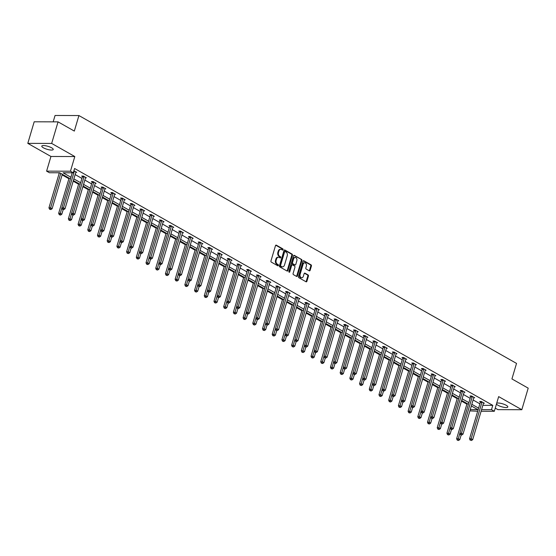 <?xml version="1.0" encoding="UTF-8"?>
<svg xmlns="http://www.w3.org/2000/svg" width="556" height="556" viewBox="0 0 556 556"><rect width="100%" height="100%" fill="white"/><g stroke="black" fill="none" stroke-linecap="round" stroke-linejoin="round"><path stroke-width="0.83" d="M283.08 249.686A0.639 0.459 90.2 0 0 282.823 248.852L276.339 245.175A0.917 0.66 90.2 0 0 275.477 245.676L270.96 260.924A0.917 0.66 90.2 0 0 271.321 262.112L277.805 265.789A0.639 0.459 90.2 0 0 278.16 264.607L277.319 264.128A2.926 2.113 90.2 0 1 276.165 260.312L276.547 259.04A2.926 2.113 90.2 0 1 278.507 257.219A2.926 2.113 90.2 0 1 279.3 257.442L280.141 257.914A0.639 0.459 90.2 0 0 280.495 256.726L279.654 256.253A2.926 2.113 90.2 0 1 278.5 252.438L278.876 251.166A2.926 2.113 90.2 0 1 280.843 249.345A2.926 2.113 90.2 0 1 281.635 249.561L282.476 250.04A0.639 0.459 90.2 0 0 283.08 249.686M282.295 249.936A0.639 0.459 90.2 0 0 282.184 248.852L275.769 245.224M277.632 265.692A0.639 0.459 90.2 0 0 277.513 264.6L276.673 264.128L277.319 264.128M279.967 257.817A0.639 0.459 90.2 0 0 279.849 256.726L279.008 256.253L279.654 256.253M496.696 403.253A5.963 1.55 16.5 0 1 506.231 405.289A5.963 1.55 16.5 0 1 507.816 406.971A5.963 1.55 16.5 0 1 504.042 407.333A5.963 1.55 16.5 0 1 497.974 405.268A5.963 1.55 16.5 0 1 496.466 404.038M43.382 147.792A5.963 1.55 16.5 0 1 41.79 146.11A5.963 1.55 16.5 0 1 45.571 145.748A5.963 1.55 16.5 0 1 51.638 147.813A5.963 1.55 16.5 0 1 53.23 149.494A5.963 1.55 16.5 0 1 49.449 149.856A5.963 1.55 16.5 0 1 43.382 147.792M27.8 143.365L34.187 121.792L58.053 121.861L51.666 143.427L27.8 143.365L50.943 156.472L46.6 171.137L70.466 171.206L73.302 172.812L63.078 172.784L70.925 177.232M495.25 408.125L497.947 409.654L521.813 409.723L498.662 396.609L494.319 411.28L481.114 411.238M58.053 121.861L74.323 131.077L78.924 115.551L516.531 363.409L511.93 378.935L528.2 388.151L521.813 409.723M309.289 270.814A0.917 0.66 90.2 0 0 310.151 270.313L311.416 266.039A0.917 0.66 90.2 0 0 311.054 264.844L303.854 260.764A0.917 0.66 90.2 0 0 302.992 261.264L298.475 276.506A0.917 0.66 90.2 0 0 298.836 277.701L306.043 281.781A0.917 0.66 90.2 0 0 306.905 281.28L308.434 276.117A0.917 0.66 90.2 0 0 308.073 274.921L304.987 273.177A0.917 0.66 90.2 0 0 304.125 273.677L303.368 276.235A2.446 1.765 90.2 0 1 301.727 277.757A2.446 1.765 90.2 0 1 300.101 274.386L303.076 264.35A2.446 1.765 90.2 0 1 304.716 262.828A2.446 1.765 90.2 0 1 306.342 266.199L305.842 267.874A0.917 0.66 90.2 0 0 306.203 269.069L309.289 270.814M50.943 156.472L74.81 156.542L51.666 143.427M74.81 156.542L70.466 171.206M482.865 405.331L492.769 405.359L74.58 168.496L73.302 172.812M492.769 405.359L491.49 409.675L494.319 411.28M292.421 255.28A0.917 0.66 90.2 0 0 292.06 254.085L284.86 250.005A0.917 0.66 90.2 0 0 283.998 250.506L279.48 265.747A0.917 0.66 90.2 0 0 279.842 266.943L287.049 271.022A0.917 0.66 90.2 0 0 287.911 270.522L292.421 255.28L291.775 255.273A0.917 0.66 90.2 0 0 291.42 254.085L284.29 250.047M294.353 255.385L301.56 259.464A0.917 0.66 90.2 0 1 301.922 260.66L297.404 275.901A0.917 0.66 90.2 0 1 296.543 276.401L293.457 274.657A0.917 0.66 90.2 0 1 293.102 273.462L294.93 267.283A0.917 0.66 90.2 0 0 294.569 266.088L292.525 264.927A0.917 0.66 90.2 0 0 291.664 265.427L289.759 271.863A0.639 0.459 90.2 0 1 288.905 271.384L293.492 255.885A0.917 0.66 90.2 0 1 294.353 255.385L293.86 255.385M78.924 115.551L55.058 115.481L53.174 121.847M58.373 172.77L59.2 173.236M62.133 174.897L68.902 178.733M73.19 181.159L78.611 184.231M82.9 186.663L88.321 189.728M92.609 192.161L98.023 195.225M102.311 197.658L107.732 200.723M112.02 203.155L117.441 206.22M121.729 208.653L127.143 211.718M131.431 214.15L136.852 217.215M141.141 219.648L146.555 222.713M150.843 225.145L156.264 228.21M160.552 230.643L165.973 233.715M170.261 236.14L175.675 239.212M179.963 241.638L185.384 244.709M189.672 247.135L195.093 250.207M199.375 252.632L204.796 255.704M209.084 258.13L214.505 261.202M218.793 263.627L224.207 266.699M228.495 269.125L233.916 272.197M238.204 274.622L243.625 277.694M247.913 280.12L253.327 283.192M257.616 285.617L263.037 288.689M267.325 291.115L272.746 294.187M277.027 296.612L282.448 299.684M286.736 302.116L292.157 305.181M296.445 307.614L301.859 310.679M306.147 313.111L311.568 316.176M315.857 318.609L321.278 321.674M325.566 324.106L330.98 327.171M335.268 329.604L340.689 332.669M344.977 335.101L350.391 338.166M354.679 340.599L360.1 343.664M364.388 346.096L369.81 349.161M374.098 351.594L379.512 354.665M383.8 357.091L389.221 360.163M393.509 362.588L398.93 365.66M403.218 368.086L408.632 371.158M412.92 373.583L418.341 376.655M422.63 379.081L428.044 382.153M432.332 384.578L437.753 387.65M442.041 390.076L447.462 393.148M451.75 395.573L457.164 398.645M461.452 401.071L466.873 404.142M70.438 178.879L59.659 172.77L49.435 172.742L46.6 171.137M477.687 411.231L469.883 410.884M470.258 409.612L477.847 409.633L471.342 405.95M468.409 404.288L461.64 400.452M458.7 398.791L451.931 394.955M448.991 393.294L442.222 389.457M439.289 387.796L432.519 383.96M429.579 382.299L422.81 378.462M419.877 376.801L413.108 372.965M410.168 371.304L403.399 367.467M400.459 365.799L393.69 361.97M390.757 360.302L383.987 356.472M381.048 354.804L374.278 350.975M371.338 349.307L364.576 345.478M361.636 343.81L354.867 339.98M351.927 338.312L345.158 334.483M342.225 332.815L335.456 328.985M332.516 327.317L325.746 323.488M322.807 321.82L316.037 317.983M313.104 316.322L306.335 312.486M303.395 310.825L296.626 306.988M293.686 305.327L286.924 301.491M283.984 299.83L277.215 295.994M274.275 294.332L267.505 290.496M264.573 288.835L257.803 284.999M254.863 283.338L248.094 279.501M245.154 277.84L238.385 274.004M235.452 272.343L228.683 268.506M225.743 266.845L218.974 263.009M216.034 261.348L209.271 257.511M206.332 255.85L199.562 252.014M196.622 250.353L189.853 246.516M186.92 244.849L180.151 241.019M177.211 239.351L170.442 235.522M167.502 233.854L160.733 230.024M157.8 228.356L151.03 224.527M148.091 222.859L141.321 219.029M138.381 217.361L131.619 213.532M128.679 211.864L121.91 208.034M118.97 206.366L112.201 202.53M109.268 200.869L102.499 197.032M99.559 195.371L92.789 191.535M89.85 189.874L83.08 186.038M80.147 184.377L73.378 180.54M481.586 409.647L491.49 409.675M73.865 178.893L80.634 182.729M83.574 184.39L90.343 188.227M93.276 189.888L100.045 193.724M102.985 195.385L109.754 199.222M112.694 200.883L119.464 204.719M122.396 206.38L129.166 210.217M132.106 211.878L138.875 215.714M141.808 217.375L148.577 221.212M151.517 222.873L158.286 226.709M161.226 228.37L167.995 232.206M170.928 233.867L177.698 237.704M180.637 239.365L187.407 243.201M190.347 244.862L197.116 248.699M200.049 250.367L206.818 254.196M209.758 255.864L216.527 259.694M219.46 261.362L226.229 265.191M229.169 266.859L235.939 270.689M238.878 272.357L245.648 276.186M248.581 277.854L255.35 281.683M258.29 283.351L265.059 287.181M267.999 288.849L274.768 292.685M277.701 294.346L284.47 298.183M287.41 299.844L294.18 303.68M297.112 305.341L303.882 309.178M306.822 310.839L313.591 314.675M316.531 316.336L323.3 320.173M326.233 321.834L333.002 325.67M335.942 327.331L342.711 331.167M345.651 332.829L352.421 336.665M355.353 338.326L362.123 342.162M365.063 343.823L371.832 347.66M374.765 349.321L381.534 353.157M384.474 354.818L391.243 358.655M394.183 360.316L400.952 364.152M403.885 365.82L410.655 369.65M413.594 371.318L420.364 375.147M423.304 376.815L430.066 380.645M433.006 382.313L439.775 386.142M442.715 387.81L449.484 391.639M452.417 393.307L459.187 397.137M462.126 398.805L468.896 402.634M471.835 404.302L478.605 408.139M75.143 174.577L81.913 178.413M84.853 180.075L91.622 183.911M94.555 185.572L101.324 189.408M104.264 191.069L111.033 194.906M113.966 196.567L120.735 200.403M123.675 202.064L130.445 205.901M133.384 207.569L140.154 211.398M143.087 213.066L149.856 216.896M152.796 218.564L159.565 222.393M162.505 224.061L169.274 227.89M172.207 229.558L178.976 233.388M181.916 235.056L188.686 238.885M191.618 240.553L198.388 244.383M201.328 246.051L208.097 249.88M211.037 251.548L217.806 255.385M220.739 257.046L227.508 260.882M230.448 262.543L237.217 266.38M240.157 268.041L246.927 271.877M249.859 273.538L256.629 277.375M259.569 279.036L266.338 282.872M269.271 284.533L276.04 288.369M278.98 290.03L285.749 293.867M288.689 295.528L295.458 299.364M298.391 301.025L305.161 304.862M308.1 306.523L314.87 310.359M317.81 312.02L324.572 315.857M327.512 317.518L334.281 321.354M337.221 323.022L343.99 326.852M346.923 328.52L353.692 332.349M356.632 334.017L363.402 337.846M366.341 339.514L373.111 343.344M376.044 345.012L382.813 348.841M385.753 350.509L392.522 354.339M395.462 356.007L402.224 359.836M405.164 361.504L411.933 365.334M414.873 367.002L421.643 370.838M424.575 372.499L431.345 376.336M434.285 377.997L441.054 381.833M443.994 383.494L450.763 387.33M453.696 388.992L460.465 392.828M463.405 394.489L470.174 398.325M473.114 399.986L479.877 403.823M480.363 401.877L479.661 401.481L481.281 401.488L484.387 403.246L483.484 403.246M470.654 396.379L469.959 395.983L471.571 395.99L474.685 397.748L473.775 397.748L462.988 434.166L461.431 433.284L472.218 396.88A0.931 0.674 90.2 0 0 472.266 396.532L472.266 396.386M460.945 390.882L460.25 390.486L461.862 390.493L464.976 392.251L464.065 392.251L453.279 428.669L451.722 427.786L462.509 391.382A0.931 0.674 90.2 0 0 462.557 391.035L462.557 390.889M451.243 385.384L450.548 384.988L452.16 384.995L455.267 386.754L454.363 386.754L443.577 423.172L442.02 422.289L452.799 385.885A0.931 0.674 90.2 0 0 452.855 385.537L452.855 385.384M441.533 379.887L440.838 379.491L442.451 379.498L445.565 381.256L444.654 381.256M431.831 374.39L431.129 373.993L432.742 374L435.855 375.759L434.945 375.759L424.158 412.177L422.602 411.294L433.388 374.89A0.931 0.674 90.2 0 0 433.437 374.542L433.444 374.39M422.122 368.892L421.427 368.496L423.04 368.503L426.146 370.261L425.243 370.261L414.456 406.679L412.899 405.797L423.686 369.392A0.931 0.674 90.2 0 0 423.735 369.045L423.735 368.892M412.413 363.395L411.718 362.998L413.33 363.005L416.444 364.764L415.534 364.764L404.747 401.182L403.19 400.299L413.977 363.895A0.931 0.674 90.2 0 0 414.025 363.548L414.025 363.395M402.711 357.897L402.009 357.501L403.628 357.508L406.735 359.266L405.831 359.266M393.002 352.4L392.307 352.004L393.919 352.004L397.033 353.769L396.122 353.769M383.292 346.895L382.597 346.506L384.21 346.506L387.323 348.271L386.413 348.271L375.627 384.689L374.07 383.807L384.856 347.396A0.931 0.674 90.2 0 0 384.905 347.048L384.905 346.902M373.59 341.398L372.895 341.009L374.508 341.009L377.614 342.774L376.711 342.774M363.881 335.9L363.186 335.511L364.799 335.511L367.912 337.277L367.002 337.277L356.215 373.695L354.659 372.812L365.445 336.401A0.931 0.674 90.2 0 0 365.494 336.053L365.494 335.907M354.179 330.403L353.477 330.014L355.089 330.014L358.203 331.779L357.293 331.772M344.47 324.906L343.775 324.516L345.387 324.516L348.494 326.282L347.59 326.275M334.761 319.408L334.066 319.019L335.678 319.019L338.792 320.784L337.881 320.777L327.095 357.195L325.538 356.32L336.324 319.909A0.931 0.674 90.2 0 0 336.373 319.561L336.373 319.415M325.058 313.911L324.363 313.514L325.976 313.521L329.082 315.287L328.179 315.28L317.386 351.698L315.836 350.822L326.615 314.411A0.931 0.674 90.2 0 0 326.671 314.064L326.671 313.918M315.349 308.413L314.654 308.017L316.267 308.024L319.38 309.789L318.47 309.782L307.683 346.2L306.127 345.325L316.913 308.914A0.931 0.674 90.2 0 0 316.962 308.566L316.962 308.42M305.64 302.916L304.945 302.52L306.558 302.527L309.671 304.292L308.761 304.285M295.938 297.418L295.243 297.022L296.855 297.029L299.962 298.794L299.058 298.787M286.229 291.921L285.534 291.525L287.146 291.532L290.26 293.297L289.349 293.29L278.563 329.708L277.006 328.825L287.793 292.421A0.931 0.674 90.2 0 0 287.841 292.074L287.841 291.928M276.527 286.423L275.825 286.027L277.437 286.034L280.551 287.793L279.647 287.793L268.854 324.211L267.297 323.328L278.083 286.924A0.931 0.674 90.2 0 0 278.132 286.576L278.139 286.43M266.817 280.926L266.122 280.53L267.735 280.537L270.841 282.295L269.938 282.295L259.152 318.713L257.595 317.83L268.381 281.426A0.931 0.674 90.2 0 0 268.43 281.079L268.43 280.933M257.108 275.428L256.413 275.032L258.026 275.039L261.139 276.798L260.229 276.798M247.406 269.931L246.711 269.535L248.323 269.542L251.43 271.3L250.527 271.3L239.733 307.718L238.183 306.836L248.963 270.431A0.931 0.674 90.2 0 0 249.018 270.084L249.018 269.931M237.697 264.434L237.002 264.037L238.614 264.044L241.728 265.803L240.817 265.803L230.031 302.221L228.474 301.338L239.261 264.934A0.931 0.674 90.2 0 0 239.309 264.587L239.309 264.434M227.988 258.936L227.293 258.54L228.905 258.547L232.019 260.305L231.108 260.305L220.322 296.723L218.765 295.841L229.552 259.437A0.931 0.674 90.2 0 0 229.6 259.089L229.6 258.936M218.286 253.439L217.591 253.043L219.203 253.049L222.31 254.808L221.406 254.808L210.62 291.226L209.063 290.343L219.842 253.939A0.931 0.674 90.2 0 0 219.898 253.592L219.898 253.439M208.576 247.941L207.881 247.545L209.494 247.552L212.607 249.31L211.697 249.31M198.874 242.444L198.172 242.048L199.785 242.055L202.898 243.813L201.995 243.813L191.201 280.231L189.652 279.348L200.431 242.937A0.931 0.674 90.2 0 0 200.48 242.59L200.487 242.444M189.165 236.946L188.47 236.55L190.082 236.55L193.189 238.315L192.286 238.315L181.499 274.733L179.942 273.851L190.729 237.44A0.931 0.674 90.2 0 0 190.777 237.092L190.777 236.946M179.456 231.442L178.761 231.053L180.373 231.053L183.487 232.818L182.576 232.818L171.79 269.236L170.233 268.353L181.02 231.942A0.931 0.674 90.2 0 0 181.068 231.595L181.068 231.449M169.754 225.945L169.059 225.555L170.671 225.555L173.778 227.321L172.874 227.321L162.081 263.739L160.531 262.856L171.311 226.445A0.931 0.674 90.2 0 0 171.366 226.097L171.366 225.951M160.045 220.447L159.35 220.058L160.962 220.058L164.076 221.823L163.165 221.823M150.335 214.95L149.64 214.56L151.253 214.56L154.366 216.326L153.456 216.319L142.67 252.744L141.113 251.861L151.899 215.45A0.931 0.674 90.2 0 0 151.948 215.102L151.948 214.957M140.633 209.452L139.938 209.063L141.551 209.063L144.657 210.828L143.754 210.821L132.967 247.246L131.411 246.364L142.19 209.953A0.931 0.674 90.2 0 0 142.246 209.605L142.246 209.459M130.924 203.955L130.229 203.565L131.841 203.565L134.955 205.331L134.045 205.324L123.258 241.742L121.701 240.866L132.488 204.455A0.931 0.674 90.2 0 0 132.536 204.108L132.536 203.962M121.222 198.457L120.52 198.061L122.132 198.068L125.246 199.833L124.342 199.826M111.513 192.96L110.818 192.564L112.43 192.571L115.537 194.336L114.633 194.329M101.804 187.462L101.109 187.066L102.721 187.073L105.835 188.838L104.924 188.831L94.138 225.25L92.581 224.374L103.367 187.963A0.931 0.674 90.2 0 0 103.416 187.615L103.416 187.469M92.101 181.965L91.406 181.569L93.019 181.576L96.125 183.341L95.222 183.334L84.429 219.752L82.879 218.876L93.658 182.465A0.931 0.674 90.2 0 0 93.714 182.118L93.714 181.972M82.392 176.467L81.697 176.071L83.31 176.078L86.423 177.844L85.513 177.837L74.726 214.255L73.17 213.372L83.956 176.968A0.931 0.674 90.2 0 0 84.005 176.62L84.005 176.474M73.906 170.755L76.714 172.339L75.804 172.339M280.843 249.345L280.196 249.345A2.926 2.113 90.2 0 0 278.229 251.166L278.876 251.166M279.008 256.253A2.926 2.113 90.2 0 1 277.854 252.438L278.229 251.166M278.507 257.219L277.861 257.219A2.926 2.113 90.2 0 0 275.901 259.04L276.547 259.04M276.673 264.128A2.926 2.113 90.2 0 1 275.526 260.312L275.901 259.04M286.965 270.98A0.917 0.66 90.2 0 0 287.264 270.522L291.775 255.273M285.179 251.569A0.639 0.459 90.2 0 0 284.575 251.924L280.613 265.302A0.639 0.459 90.2 0 0 280.863 266.136L281.746 266.637A2.926 2.113 90.2 0 0 282.545 266.852A2.926 2.113 90.2 0 0 284.505 265.031L287.216 255.885A2.926 2.113 90.2 0 0 286.062 252.07L285.179 251.569M284.533 251.569A0.639 0.459 90.2 0 0 283.928 251.917L284.575 251.924M282.545 266.852L281.899 266.852A2.926 2.113 90.2 0 1 281.1 266.637L280.217 266.136A0.639 0.459 90.2 0 1 279.967 265.295L283.928 251.917M293.79 255.426L301.56 259.464M296.466 276.36A0.917 0.66 90.2 0 0 296.758 275.901L301.276 260.653A0.917 0.66 90.2 0 0 300.914 259.464M291.879 264.927A0.917 0.66 90.2 0 0 291.017 265.427L289.113 271.863L289.759 271.863M296.828 260.868A2.446 1.765 90.2 0 0 295.201 257.491A2.446 1.765 90.2 0 0 293.561 259.013L292.519 262.55A0.917 0.66 90.2 0 0 292.873 263.746L294.923 264.899A0.917 0.66 90.2 0 0 295.785 264.399L296.828 260.868M295.201 257.491L294.562 257.491A2.446 1.765 90.2 0 0 292.915 259.013L293.561 259.013M294.77 264.899A0.917 0.66 90.2 0 1 294.277 264.899L292.234 263.739A0.917 0.66 90.2 0 1 291.872 262.55L292.915 259.013M304.716 262.828L304.069 262.828A2.446 1.765 90.2 0 0 302.429 264.35L303.076 264.35M301.727 277.757L301.081 277.757A2.446 1.765 90.2 0 1 299.455 274.386L302.429 264.35M305.96 281.732A0.917 0.66 90.2 0 0 306.259 281.28L307.788 276.11A0.917 0.66 90.2 0 0 307.426 274.921L304.424 273.218M309.212 270.772A0.917 0.66 90.2 0 0 309.504 270.313L310.769 266.032A0.917 0.66 90.2 0 0 310.415 264.844L303.284 260.806M59.339 172.77L48.949 207.833L50.561 207.84L52.118 208.722L62.321 174.278M60.764 173.396L50.214 209.223L49.567 209.223L50.832 209.577L50.214 209.223M52.118 208.722L50.832 209.577M49.567 209.223L48.949 207.833M72.238 172.805L61.848 207.875L63.46 207.875L74.247 171.47A0.931 0.674 90.2 0 0 74.296 171.123L74.302 170.977M63.113 209.264L63.738 209.612L63.113 209.264L63.46 207.875L65.017 208.757L75.804 172.353A0.931 0.674 90.2 0 1 75.943 172.054L76.019 171.95M61.848 207.875L62.467 209.258M63.738 209.612L65.017 208.757M69.09 178.115L58.658 213.33L60.27 213.337L61.827 214.22L63.189 209.612M61.876 207.923L59.923 214.72L59.277 214.72L60.541 215.075L59.923 214.72M61.827 214.22L60.541 215.075M59.277 214.72L58.658 213.33M78.792 183.612L68.36 218.828L69.973 218.835L71.529 219.717L72.899 215.109M71.578 213.421L69.625 220.218L68.979 220.218L70.251 220.572L69.625 220.218M71.529 219.717L70.251 220.572M68.979 220.218L68.36 218.828M85.721 177.447L85.652 177.552A0.931 0.674 90.2 0 0 85.513 177.85M72.822 214.762L73.441 215.109L72.822 214.762L73.17 213.372L71.557 213.372L82.344 176.961A0.931 0.674 90.2 0 0 82.392 176.613L82.392 176.078M71.557 213.372L72.176 214.755M73.441 215.109L74.726 214.255M95.43 182.945L95.354 183.049A0.931 0.674 90.2 0 0 95.215 183.348M82.524 220.259L83.15 220.607L82.524 220.259L82.879 218.876L81.266 218.869L92.046 182.458A0.931 0.674 90.2 0 0 92.101 182.111L92.101 181.576M81.266 218.869L81.885 220.252M83.15 220.607L84.429 219.752M88.501 189.109L78.069 224.332L79.682 224.332L81.239 225.215L82.601 220.607M81.287 218.918L79.334 225.715L78.688 225.715L79.953 226.07L79.334 225.715M81.239 225.215L79.953 226.07M78.688 225.715L78.069 224.332M105.14 188.442L105.063 188.547A0.931 0.674 90.2 0 0 104.924 188.845M92.233 225.757L92.859 226.104L92.233 225.757L92.581 224.374L90.969 224.367L101.755 187.956A0.931 0.674 90.2 0 0 101.804 187.608L101.811 187.073M90.969 224.367L91.587 225.757M92.859 226.104L94.138 225.25M98.21 194.607L87.778 229.83L89.391 229.83L90.941 230.712L92.31 226.104M90.989 224.415L89.036 231.213L88.397 231.213L89.662 231.567L89.036 231.213M90.941 230.712L89.662 231.567M88.397 231.213L87.778 229.83M113.076 193.46L111.464 193.453L100.678 229.864L102.29 229.871L113.076 193.46A0.931 0.674 90.2 0 0 113.125 193.113L113.125 192.967M101.943 231.254L102.561 231.609L101.943 231.254L102.29 229.871L103.847 230.747L114.626 194.343A0.931 0.674 90.2 0 1 114.772 194.044L114.842 193.94M111.464 193.453A0.931 0.674 90.2 0 0 111.513 193.106L111.513 192.571M100.678 229.864L101.296 231.254M102.561 231.609L103.847 230.747M107.913 200.104L97.481 235.327L99.093 235.327L100.65 236.21L102.012 231.602M100.699 229.913L98.746 236.717L98.099 236.71L99.371 237.065L98.746 236.717M100.65 236.21L99.371 237.065M98.099 236.71L97.481 235.327M122.779 198.958L121.166 198.951L110.38 235.362L111.999 235.369L122.779 198.958A0.931 0.674 90.2 0 0 122.834 198.61L122.834 198.464M111.645 236.752L112.27 237.106L111.645 236.752L111.999 235.369L113.549 236.244L124.335 199.84A0.931 0.674 90.2 0 1 124.474 199.541L124.551 199.437M121.166 198.951A0.931 0.674 90.2 0 0 121.215 198.603L121.222 198.068M110.38 235.362L110.998 236.752M112.27 237.106L113.549 236.244M117.622 205.602L107.19 240.824L108.802 240.824L110.359 241.707L111.721 237.099M110.408 235.41L108.455 242.214L107.808 242.207L109.073 242.562L108.455 242.214M110.359 241.707L109.073 242.562M107.808 242.207L107.19 240.824M134.26 204.935L134.184 205.039A0.931 0.674 90.2 0 0 134.045 205.338M121.354 242.249L121.972 242.604L121.354 242.249L121.701 240.866L120.089 240.859L130.875 204.448A0.931 0.674 90.2 0 0 130.924 204.101L130.931 203.565M120.089 240.859L120.708 242.249M121.972 242.604L123.258 241.742M127.331 211.099L116.892 246.322L118.511 246.322L120.061 247.205L121.43 242.597M120.11 240.908L118.157 247.712L117.511 247.705L118.782 248.059L118.157 247.712M120.061 247.205L118.782 248.059M117.511 247.705L116.892 246.322M143.962 210.432L143.893 210.536A0.931 0.674 90.2 0 0 143.747 210.835M131.056 247.747L131.682 248.101L131.056 247.747L131.411 246.364L129.798 246.357L140.578 209.953A0.931 0.674 90.2 0 0 140.633 209.605L140.633 209.063M129.798 246.357L130.417 247.747M131.682 248.101L132.967 247.246M137.033 216.597L126.601 251.819L128.214 251.819L129.77 252.702L131.133 248.094M129.819 246.405L127.866 253.209L127.22 253.202L128.485 253.557L127.866 253.209M129.77 252.702L128.485 253.557M127.22 253.202L126.601 251.819M153.671 215.93L153.595 216.034A0.931 0.674 90.2 0 0 153.456 216.333M140.765 253.244L141.391 253.599L140.765 253.244L141.113 251.861L139.5 251.854L150.287 215.45A0.931 0.674 90.2 0 0 150.335 215.102L150.342 214.56M139.5 251.854L140.119 253.244M141.391 253.599L142.67 252.744M146.742 222.094L136.31 257.317L137.923 257.317L139.48 258.199L140.842 253.592M139.528 251.903L137.575 258.707L136.929 258.7L138.194 259.054L137.575 258.707M139.48 258.199L138.194 259.054M136.929 258.7L136.31 257.317M161.608 220.947L159.996 220.947L149.21 257.352L150.822 257.358L161.608 220.947A0.931 0.674 90.2 0 0 161.657 220.6L161.657 220.454M150.474 258.742L151.093 259.096L150.474 258.742L150.822 257.358L152.379 258.241L163.165 221.83A0.931 0.674 90.2 0 1 163.304 221.531L163.374 221.427M159.996 220.947A0.931 0.674 90.2 0 0 160.045 220.6L160.045 220.058M149.21 257.352L149.828 258.742M151.093 259.096L152.379 258.241M156.444 227.592L146.013 262.814L147.625 262.821L149.182 263.697L150.551 259.096M149.23 257.4L147.277 264.204L146.631 264.197L147.903 264.552L147.277 264.204M149.182 263.697L147.903 264.552M146.631 264.197L146.013 262.814M173.083 226.924L173.006 227.029A0.931 0.674 90.2 0 0 172.867 227.328M160.177 264.239L160.802 264.593L160.177 264.239L160.531 262.856L158.919 262.849L169.698 226.445A0.931 0.674 90.2 0 0 169.754 226.097L169.754 225.555M158.919 262.849L159.537 264.239M160.802 264.593L162.081 263.739M166.154 233.089L155.722 268.312L157.334 268.319L158.891 269.194L160.253 264.593M158.94 262.898L156.987 269.702L156.34 269.702L157.605 270.049L156.987 269.702M158.891 269.194L157.605 270.049M156.34 269.702L155.722 268.312M182.792 232.422L182.715 232.526A0.931 0.674 90.2 0 0 182.576 232.825M169.886 269.736L170.511 270.091L169.886 269.736L170.233 268.353L168.621 268.346L179.407 231.942A0.931 0.674 90.2 0 0 179.456 231.595L179.463 231.053M168.621 268.346L169.239 269.736M170.511 270.091L171.79 269.236M175.863 238.587L165.431 273.809L167.043 273.816L168.593 274.692L169.962 270.091M168.642 268.395L166.689 275.199L166.049 275.199L167.314 275.554L166.689 275.199M168.593 274.692L167.314 275.554M166.049 275.199L165.431 273.809M192.494 237.919L192.425 238.031A0.931 0.674 90.2 0 0 192.279 238.322M179.595 275.234L180.213 275.588L179.595 275.234L179.942 273.851L178.33 273.844L189.116 237.44A0.931 0.674 90.2 0 0 189.165 237.092L189.165 236.55M178.33 273.844L178.949 275.234M180.213 275.588L181.499 274.733M185.565 244.084L175.133 279.307L176.745 279.314L178.302 280.189L179.664 275.588M178.351 273.899L176.398 280.697L175.752 280.697L177.023 281.051L176.398 280.697M178.302 280.189L177.023 281.051M175.752 280.697L175.133 279.307M202.203 243.417L202.127 243.528A0.931 0.674 90.2 0 0 201.988 243.82M189.297 280.731L189.923 281.086L189.297 280.731L189.652 279.348L188.032 279.341L198.819 242.937A0.931 0.674 90.2 0 0 198.867 242.59L198.874 242.048M188.032 279.341L188.651 280.731M189.923 281.086L191.201 280.231M195.274 249.581L184.842 284.804L186.455 284.811L188.011 285.687L189.374 281.086M188.06 279.397L186.107 286.194L185.461 286.194L186.726 286.548L186.107 286.194M188.011 285.687L186.726 286.548M185.461 286.194L184.842 284.804M210.14 248.442L208.528 248.435L197.741 284.839L199.354 284.846L210.14 248.442A0.931 0.674 90.2 0 0 210.189 248.094L210.189 247.941M199.006 286.229L199.625 286.583L199.006 286.229L199.354 284.846L200.911 285.728L211.697 249.317A0.931 0.674 90.2 0 1 211.836 249.025L211.912 248.914M208.528 248.435A0.931 0.674 90.2 0 0 208.576 248.087L208.576 247.545M197.741 284.839L198.36 286.229M199.625 286.583L200.911 285.728M204.983 255.086L194.544 290.301L196.164 290.308L197.714 291.191L199.083 286.583M197.762 284.894L195.809 291.691L195.163 291.691L196.435 292.046L195.809 291.691M197.714 291.191L196.435 292.046M195.163 291.691L194.544 290.301M221.615 254.412L221.538 254.523A0.931 0.674 90.2 0 0 221.399 254.815M208.708 291.726L209.334 292.081L208.708 291.726L209.063 290.343L207.451 290.336L218.23 253.932A0.931 0.674 90.2 0 0 218.286 253.585L218.286 253.043M207.451 290.336L208.069 291.726M209.334 292.081L210.62 291.226M214.685 260.583L204.254 295.799L205.866 295.806L207.423 296.689L208.785 292.081M207.471 290.392L205.518 297.189L204.872 297.189L206.137 297.543L205.518 297.189M207.423 296.689L206.137 297.543M204.872 297.189L204.254 295.799M231.324 259.909L231.247 260.02A0.931 0.674 90.2 0 0 231.108 260.312M218.418 297.224L219.043 297.578L218.418 297.224L218.765 295.841L217.153 295.841L227.939 259.43A0.931 0.674 90.2 0 0 227.988 259.082L227.995 258.54M217.153 295.841L217.771 297.224M219.043 297.578L220.322 296.723M224.395 266.081L213.963 301.296L215.575 301.303L217.132 302.186L218.494 297.578M217.181 295.889L215.221 302.686L214.581 302.686L215.846 303.041L215.221 302.686M217.132 302.186L215.846 303.041M214.581 302.686L213.963 301.296M241.026 265.414L240.956 265.518A0.931 0.674 90.2 0 0 240.817 265.81M228.127 302.721L228.745 303.076L228.127 302.721L228.474 301.338L226.862 301.338L237.648 264.927A0.931 0.674 90.2 0 0 237.697 264.58L237.697 264.037M226.862 301.338L227.48 302.721M228.745 303.076L230.031 302.221M234.097 271.578L223.665 306.794L225.277 306.801L226.834 307.683L228.203 303.076M226.883 301.387L224.93 308.184L224.283 308.184L225.555 308.538L224.93 308.184M226.834 307.683L225.555 308.538M224.283 308.184L223.665 306.794M250.735 270.911L250.659 271.015A0.931 0.674 90.2 0 0 250.52 271.307M237.829 308.219L238.454 308.573L237.829 308.219L238.183 306.836L236.571 306.836L247.35 270.425A0.931 0.674 90.2 0 0 247.406 270.077L247.406 269.535M236.571 306.836L237.19 308.219M238.454 308.573L239.733 307.718M243.806 277.076L233.374 312.291L234.986 312.298L236.543 313.181L237.905 308.573M236.592 306.884L234.639 313.681L233.993 313.681L235.257 314.036L234.639 313.681M236.543 313.181L235.257 314.036M233.993 313.681L233.374 312.291M258.672 275.929L257.06 275.922L246.273 312.333L247.886 312.333L258.672 275.929A0.931 0.674 90.2 0 0 258.721 275.581L258.721 275.435M247.538 313.723L248.164 314.07L247.538 313.723L247.886 312.333L249.442 313.216L260.229 276.812A0.931 0.674 90.2 0 1 260.368 276.513L260.444 276.408M257.06 275.922A0.931 0.674 90.2 0 0 257.108 275.574L257.115 275.032M246.273 312.333L246.892 313.716M248.164 314.07L249.442 313.216M253.515 282.573L243.083 317.789L244.696 317.796L246.245 318.678L247.615 314.07M246.294 312.382L244.341 319.179L243.702 319.179L244.967 319.533L244.341 319.179M246.245 318.678L244.967 319.533M243.702 319.179L243.083 317.789M270.146 281.906L270.077 282.01A0.931 0.674 90.2 0 0 269.931 282.309M257.247 319.22L257.866 319.568L257.247 319.22L257.595 317.83L255.982 317.83L266.769 281.419A0.931 0.674 90.2 0 0 266.817 281.072L266.817 280.53M255.982 317.83L256.601 319.214M257.866 319.568L259.152 318.713M263.217 288.071L252.785 323.286L254.398 323.293L255.955 324.176L257.317 319.568M256.003 317.879L254.05 324.676L253.404 324.676L254.676 325.031L254.05 324.676M255.955 324.176L254.676 325.031M253.404 324.676L252.785 323.286M279.856 287.403L279.779 287.508A0.931 0.674 90.2 0 0 279.64 287.806M266.95 324.718L267.575 325.065L266.95 324.718L267.297 323.328L265.685 323.328L276.471 286.917A0.931 0.674 90.2 0 0 276.52 286.569L276.527 286.034M265.685 323.328L266.303 324.711M267.575 325.065L268.854 324.211M272.926 293.568L262.495 328.784L264.107 328.791L265.664 329.673L267.026 325.065M265.712 323.377L263.759 330.174L263.113 330.174L264.378 330.528L263.759 330.174M265.664 329.673L264.378 330.528M263.113 330.174L262.495 328.784M289.565 292.901L289.488 293.005A0.931 0.674 90.2 0 0 289.349 293.304M276.659 330.215L277.277 330.563L276.659 330.215L277.006 328.825L275.394 328.825L286.18 292.414A0.931 0.674 90.2 0 0 286.229 292.067L286.229 291.532M275.394 328.825L276.012 330.208M277.277 330.563L278.563 329.708M282.636 299.065L272.197 334.281L273.809 334.288L275.366 335.171L276.735 330.563M275.415 328.874L273.462 335.671L272.815 335.671L274.087 336.026L273.462 335.671M275.366 335.171L274.087 336.026M272.815 335.671L272.197 334.281M297.495 297.919L295.882 297.912L285.103 334.323L286.715 334.33L297.495 297.919A0.931 0.674 90.2 0 0 297.55 297.571L297.55 297.425M286.361 335.713L286.986 336.06L286.361 335.713L286.715 334.33L288.272 335.205L299.052 298.801A0.931 0.674 90.2 0 1 299.191 298.502L299.267 298.398M295.882 297.912A0.931 0.674 90.2 0 0 295.938 297.564L295.938 297.029M285.103 334.323L285.721 335.706M286.986 336.06L288.272 335.205M292.338 304.563L281.906 339.785L283.518 339.785L285.075 340.668L286.437 336.06M285.124 334.371L283.171 341.169L282.524 341.169L283.789 341.523L283.171 341.169M285.075 340.668L283.789 341.523M282.524 341.169L281.906 339.785M307.204 303.416L305.591 303.409L294.805 339.82L296.417 339.827L307.204 303.416A0.931 0.674 90.2 0 0 307.253 303.069L307.253 302.923M296.07 341.21L296.695 341.558L296.07 341.21L296.417 339.827L297.974 340.703L308.761 304.299A0.931 0.674 90.2 0 1 308.9 304L308.976 303.896M305.591 303.409A0.931 0.674 90.2 0 0 305.64 303.062L305.647 302.527M294.805 339.82L295.424 341.203M296.695 341.558L297.974 340.703M302.047 310.06L291.615 345.283L293.227 345.283L294.784 346.166L296.146 341.558M294.833 339.869L292.873 346.666L292.234 346.666L293.498 347.02L292.873 346.666M294.784 346.166L293.498 347.02M292.234 346.666L291.615 345.283M318.678 309.393L318.609 309.497A0.931 0.674 90.2 0 0 318.47 309.796M305.779 346.708L306.398 347.062L305.779 346.708L306.127 345.325L304.514 345.318L315.301 308.907A0.931 0.674 90.2 0 0 315.349 308.559L315.349 308.024M304.514 345.318L305.133 346.708M306.398 347.062L307.683 346.2M311.749 315.558L301.317 350.78L302.93 350.78L304.486 351.663L305.849 347.055M304.535 345.366L302.582 352.17L301.936 352.163L303.208 352.518L302.582 352.17M304.486 351.663L303.208 352.518M301.936 352.163L301.317 350.78M328.387 314.891L328.311 314.995A0.931 0.674 90.2 0 0 328.172 315.294M315.481 352.205L316.107 352.56L315.481 352.205L315.836 350.822L314.223 350.815L325.003 314.404A0.931 0.674 90.2 0 0 325.058 314.057L325.058 313.521M314.223 350.815L314.842 352.205M316.107 352.56L317.386 351.698M321.458 321.055L311.026 356.278L312.639 356.278L314.196 357.16L315.558 352.553M314.244 350.864L312.291 357.668L311.645 357.661L312.91 358.015L312.291 357.668M314.196 357.16L312.91 358.015M311.645 357.661L311.026 356.278M338.097 320.388L338.02 320.492A0.931 0.674 90.2 0 0 337.881 320.791M325.19 357.703L325.809 358.057L325.19 357.703L325.538 356.32L323.926 356.313L334.712 319.902A0.931 0.674 90.2 0 0 334.761 319.554L334.768 319.019M323.926 356.313L324.544 357.703M325.809 358.057L327.095 357.195M331.167 326.553L320.736 361.775L322.348 361.775L323.898 362.658L325.267 358.05M323.946 356.361L321.993 363.165L321.354 363.158L322.619 363.513L321.993 363.165M323.898 362.658L322.619 363.513M321.354 363.158L320.736 361.775M346.034 325.406L344.421 325.406L333.635 361.81L335.247 361.817L346.034 325.406A0.931 0.674 90.2 0 0 346.082 325.058L346.082 324.912M334.9 363.2L335.518 363.555L334.9 363.2L335.247 361.817L336.804 362.7L347.583 326.289A0.931 0.674 90.2 0 1 347.729 325.99L347.799 325.885M344.421 325.406A0.931 0.674 90.2 0 0 344.47 325.058L344.47 324.516M333.635 361.81L334.253 363.2M335.518 363.555L336.804 362.7M340.87 332.05L330.438 367.273L332.05 367.273L333.607 368.155L334.969 363.548M333.656 361.859L331.703 368.663L331.056 368.656L332.321 369.01L331.703 368.663M333.607 368.155L332.321 369.01M331.056 368.656L330.438 367.273M355.736 330.903L354.123 330.903L343.337 367.307L344.949 367.314L355.736 330.903A0.931 0.674 90.2 0 0 355.784 330.556L355.791 330.41M344.602 368.697L345.227 369.052L344.602 368.697L344.949 367.314L346.506 368.197L357.293 331.786A0.931 0.674 90.2 0 1 357.432 331.487L357.508 331.383M354.123 330.903A0.931 0.674 90.2 0 0 354.172 330.556L354.179 330.014M343.337 367.307L343.955 368.697M345.227 369.052L346.506 368.197M350.579 337.548L340.147 372.77L341.759 372.77L343.316 373.653L344.678 369.045M343.365 367.356L341.412 374.16L340.765 374.153L342.03 374.508L341.412 374.16M343.316 373.653L342.03 374.508M340.765 374.153L340.147 372.77M367.217 336.88L367.141 336.985A0.931 0.674 90.2 0 0 367.002 337.284M354.311 374.195L354.93 374.549L354.311 374.195L354.659 372.812L353.046 372.805L363.832 336.401A0.931 0.674 90.2 0 0 363.881 336.053L363.881 335.511M353.046 372.805L353.665 374.195M354.93 374.549L356.215 373.695M360.288 343.045L349.849 378.268L351.461 378.275L353.018 379.15L354.387 374.549M353.067 372.854L351.114 379.658L350.468 379.651L351.739 380.005L351.114 379.658M353.018 379.15L351.739 380.005M350.468 379.651L349.849 378.268M375.147 341.898L373.535 341.898L362.755 378.302L364.368 378.309L375.147 341.898A0.931 0.674 90.2 0 0 375.203 341.551L375.203 341.405M364.013 379.692L364.639 380.047L364.013 379.692L364.368 378.309L365.924 379.192L376.704 342.781A0.931 0.674 90.2 0 1 376.843 342.482L376.919 342.378M373.535 341.898A0.931 0.674 90.2 0 0 373.59 341.551L373.59 341.009M362.755 378.302L363.374 379.692M364.639 380.047L365.924 379.192M369.99 348.542L359.558 383.765L361.171 383.772L362.727 384.648L364.09 380.047M362.776 378.351L360.823 385.155L360.177 385.155L361.442 385.503L360.823 385.155M362.727 384.648L361.442 385.503M360.177 385.155L359.558 383.765M386.628 347.875L386.552 347.98A0.931 0.674 90.2 0 0 386.413 348.278M373.722 385.19L374.348 385.544L373.722 385.19L374.07 383.807L372.457 383.8L383.244 347.396A0.931 0.674 90.2 0 0 383.292 347.048L383.299 346.506M372.457 383.8L373.076 385.19M374.348 385.544L375.627 384.689M379.699 354.04L369.267 389.263L370.88 389.269L372.437 390.145L373.799 385.544M372.485 383.848L370.525 390.653L369.886 390.653L371.151 391.007L370.525 390.653M372.437 390.145L371.151 391.007M369.886 390.653L369.267 389.263M394.565 352.893L392.953 352.893L382.167 389.297L383.779 389.304L394.565 352.893A0.931 0.674 90.2 0 0 394.614 352.546L394.614 352.4M383.432 390.687L384.05 391.042L383.432 390.687L383.779 389.304L385.336 390.187L396.122 353.776A0.931 0.674 90.2 0 1 396.261 353.484L396.331 353.373M392.953 352.893A0.931 0.674 90.2 0 0 393.002 352.546L393.002 352.004M382.167 389.297L382.785 390.687M384.05 391.042L385.336 390.187M389.402 359.537L378.97 394.76L380.582 394.767L382.139 395.643L383.501 391.042M382.187 389.353L380.234 396.15L379.588 396.15L380.86 396.504L380.234 396.15M382.139 395.643L380.86 396.504M379.588 396.15L378.97 394.76M404.268 358.391L402.655 358.391L391.876 394.795L393.488 394.802L404.268 358.391A0.931 0.674 90.2 0 0 404.323 358.043L404.323 357.897M393.134 396.185L393.759 396.539L393.134 396.185L393.488 394.802L395.038 395.684L405.824 359.273A0.931 0.674 90.2 0 1 405.963 358.981L406.04 358.87M402.655 358.391A0.931 0.674 90.2 0 0 402.711 358.043L402.711 357.501M391.876 394.795L392.494 396.185M393.759 396.539L395.038 395.684M399.111 365.035L388.679 400.257L390.291 400.264L391.848 401.14L393.21 396.539M391.897 394.85L389.944 401.647L389.297 401.647L390.562 402.002L389.944 401.647M391.848 401.14L390.562 402.002M389.297 401.647L388.679 400.257M415.749 364.368L415.673 364.479A0.931 0.674 90.2 0 0 415.534 364.771M402.843 401.682L403.461 402.037L402.843 401.682L403.19 400.299L401.578 400.292L412.364 363.888A0.931 0.674 90.2 0 0 412.413 363.541L412.42 362.998M401.578 400.292L402.197 401.682M403.461 402.037L404.747 401.182M408.82 370.532L398.388 405.755L400 405.762L401.55 406.644L402.919 402.037M401.599 400.348L399.646 407.145L399.006 407.145L400.271 407.499L399.646 407.145M401.55 406.644L400.271 407.499M399.006 407.145L398.388 405.755M425.451 369.865L425.382 369.976A0.931 0.674 90.2 0 0 425.236 370.268M412.552 407.18L413.171 407.534L412.552 407.18L412.899 405.797L411.287 405.79L422.073 369.386A0.931 0.674 90.2 0 0 422.122 369.038L422.122 368.496M411.287 405.79L411.906 407.18M413.171 407.534L414.456 406.679M418.522 376.037L408.09 411.252L409.702 411.259L411.259 412.142L412.622 407.534M411.308 405.845L409.355 412.642L408.709 412.642L409.974 412.997L409.355 412.642M411.259 412.142L409.974 412.997M408.709 412.642L408.09 411.252M435.16 375.363L435.084 375.474A0.931 0.674 90.2 0 0 434.945 375.766M422.254 412.677L422.88 413.032L422.254 412.677L422.602 411.294L420.989 411.294L431.776 374.883A0.931 0.674 90.2 0 0 431.824 374.535L431.831 373.993M420.989 411.294L421.608 412.677M422.88 413.032L424.158 412.177M428.231 381.534L417.799 416.75L419.412 416.757L420.968 417.639L422.331 413.032M421.017 411.343L419.064 418.14L418.418 418.14L419.683 418.494L419.064 418.14M420.968 417.639L419.683 418.494M418.418 418.14L417.799 416.75M443.097 380.387L441.485 380.38L430.698 416.791L432.311 416.791L443.097 380.387A0.931 0.674 90.2 0 0 443.146 380.04L443.146 379.887M431.963 418.175L432.582 418.529L431.963 418.175L432.311 416.791L433.868 417.674L444.654 381.263A0.931 0.674 90.2 0 1 444.793 380.971L444.869 380.867M441.485 380.38A0.931 0.674 90.2 0 0 441.533 380.033L441.533 379.491M430.698 416.791L431.317 418.175M432.582 418.529L433.868 417.674M437.94 387.032L427.501 422.247L429.114 422.254L430.671 423.137L432.04 418.529M430.719 416.84L428.766 423.637L428.12 423.637L429.392 423.992L428.766 423.637M430.671 423.137L429.392 423.992M428.12 423.637L427.501 422.247M454.572 386.364L454.495 386.469A0.931 0.674 90.2 0 0 454.356 386.761M441.666 423.672L442.291 424.026L441.666 423.672L442.02 422.289L440.408 422.289L451.187 385.878A0.931 0.674 90.2 0 0 451.243 385.53L451.243 384.988M440.408 422.289L441.026 423.672M442.291 424.026L443.577 423.172M447.643 392.529L437.211 427.745L438.823 427.752L440.38 428.634L441.742 424.026M440.428 422.338L438.475 429.135L437.829 429.135L439.094 429.489L438.475 429.135M440.38 428.634L439.094 429.489M437.829 429.135L437.211 427.745M464.281 391.862L464.204 391.966A0.931 0.674 90.2 0 0 464.065 392.265M451.375 429.176L452 429.524L451.375 429.176L451.722 427.786L450.11 427.786L460.896 391.375A0.931 0.674 90.2 0 0 460.945 391.028L460.952 390.486M450.11 427.786L450.728 429.169M452 429.524L453.279 428.669M457.352 398.026L446.92 433.242L448.532 433.249L450.089 434.132L451.451 429.524M450.131 427.835L448.178 434.632L447.538 434.632L448.803 434.987L448.178 434.632M450.089 434.132L448.803 434.987M447.538 434.632L446.92 433.242M473.983 397.359L473.914 397.464A0.931 0.674 90.2 0 0 473.768 397.762M461.084 434.674L461.702 435.021L461.084 434.674L461.431 433.284L459.819 433.284L470.605 396.873A0.931 0.674 90.2 0 0 470.654 396.525L470.654 395.983M459.819 433.284L460.437 434.667M461.702 435.021L462.988 434.166M467.054 403.524L456.622 438.74L458.234 438.747L459.791 439.629L461.153 435.021M459.84 433.332L457.887 440.13L457.24 440.13L458.512 440.484L457.887 440.13M459.791 439.629L458.512 440.484M457.24 440.13L456.622 438.74M481.92 402.377L480.308 402.37L469.528 438.781L471.14 438.781L481.92 402.377A0.931 0.674 90.2 0 0 481.976 402.03L481.976 401.884M470.786 440.171L471.412 440.519L470.786 440.171L471.14 438.781L472.69 439.664L483.477 403.26A0.931 0.674 90.2 0 1 483.616 402.961L483.692 402.857M480.308 402.37A0.931 0.674 90.2 0 0 480.363 402.023L480.363 401.488M469.528 438.781L470.14 440.164M471.412 440.519L472.69 439.664M282.184 248.852L282.823 248.852M277.513 264.6L278.16 264.607M279.849 256.726L280.495 256.726M277.854 252.438L278.5 252.438M275.526 260.312L276.165 260.312M275.839 245.175L276.339 245.175M287.264 270.522L287.911 270.522M284.359 250.005L284.86 250.005M291.42 254.085L292.06 254.085M279.967 265.295L280.613 265.302M280.217 266.136L280.863 266.136M281.1 266.637L281.746 266.637M301.276 260.653L301.922 260.66M296.758 275.901L297.404 275.901M291.017 265.427L291.664 265.427M291.872 262.55L292.519 262.55M292.234 263.739L292.873 263.746M294.277 264.899L294.923 264.899M299.455 274.386L300.101 274.386M304.493 273.17L304.987 273.177M307.426 274.921L308.073 274.921M307.788 276.11L308.434 276.117M306.259 281.28L306.905 281.28M303.354 260.757L303.854 260.764M310.415 264.844L311.054 264.844M310.769 266.032L311.416 266.039M309.504 270.313L310.151 270.313M74.247 171.47L73.698 171.47M74.296 171.123L73.802 171.123M83.956 176.968L82.344 176.961M84.005 176.62L82.392 176.613M93.658 182.465L92.046 182.458M93.714 182.118L92.101 182.111M103.367 187.963L101.755 187.956M103.416 187.615L101.804 187.608M113.125 193.113L111.513 193.106M122.834 198.61L121.215 198.603M132.488 204.455L130.875 204.448M132.536 204.108L130.924 204.101M142.19 209.953L140.578 209.953M142.246 209.605L140.633 209.605M151.899 215.45L150.287 215.45M151.948 215.102L150.335 215.102M161.657 220.6L160.045 220.6M171.311 226.445L169.698 226.445M171.366 226.097L169.754 226.097M181.02 231.942L179.407 231.942M181.068 231.595L179.456 231.595M190.729 237.44L189.116 237.44M190.777 237.092L189.165 237.092M200.431 242.937L198.819 242.937M200.48 242.59L198.867 242.59M210.189 248.094L208.576 248.087M219.842 253.939L218.23 253.932M219.898 253.592L218.286 253.585M229.552 259.437L227.939 259.43M229.6 259.089L227.988 259.082M239.261 264.934L237.648 264.927M239.309 264.587L237.697 264.58M248.963 270.431L247.35 270.425M249.018 270.084L247.406 270.077M258.721 275.581L257.108 275.574M268.381 281.426L266.769 281.419M268.43 281.079L266.817 281.072M278.083 286.924L276.471 286.917M278.132 286.576L276.52 286.569M287.793 292.421L286.18 292.414M287.841 292.074L286.229 292.067M297.55 297.571L295.938 297.564M307.253 303.069L305.64 303.062M316.913 308.914L315.301 308.907M316.962 308.566L315.349 308.559M326.615 314.411L325.003 314.404M326.671 314.064L325.058 314.057M336.324 319.909L334.712 319.902M336.373 319.561L334.761 319.554M346.082 325.058L344.47 325.058M355.784 330.556L354.172 330.556M365.445 336.401L363.832 336.401M365.494 336.053L363.881 336.053M375.203 341.551L373.59 341.551M384.856 347.396L383.244 347.396M384.905 347.048L383.292 347.048M394.614 352.546L393.002 352.546M404.323 358.043L402.711 358.043M413.977 363.895L412.364 363.888M414.025 363.548L412.413 363.541M423.686 369.392L422.073 369.386M423.735 369.045L422.122 369.038M433.388 374.89L431.776 374.883M433.437 374.542L431.824 374.535M443.146 380.04L441.533 380.033M452.799 385.885L451.187 385.878M452.855 385.537L451.243 385.53M462.509 391.382L460.896 391.375M462.557 391.035L460.945 391.028M472.218 396.88L470.605 396.873M472.266 396.532L470.654 396.525M481.976 402.03L480.363 402.023M284.359 251.52L285.006 251.52M291.629 264.858L292.275 264.858M294.527 264.969L295.166 264.969"/></g></svg>
